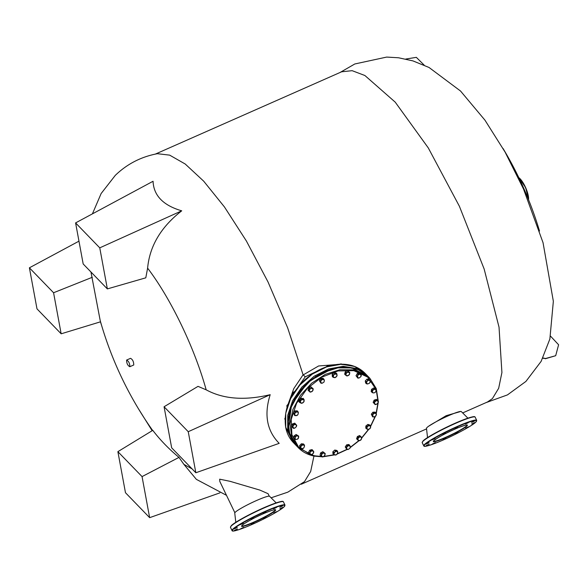 <?xml version="1.0" encoding="UTF-8"?>
<svg xmlns="http://www.w3.org/2000/svg" width="588" height="588" viewBox="0 0 588 588"><rect width="100%" height="100%" fill="white"/><g stroke="black" fill="none" stroke-linecap="round" stroke-linejoin="round"><path stroke-width="0.88" d="M471.554 422.441L474.465 421.096L471.554 422.441M471.672 423.941L474.582 422.603L471.672 423.941M465.696 428.137L468.599 426.8L465.696 428.137M455.222 433.9L458.125 432.562L455.222 433.9M443.065 439.692L445.969 438.354L443.065 439.692M432.474 443.955L435.377 442.61L432.474 443.955M426.293 445.55L429.196 444.205L426.293 445.55M426.175 444.043L429.086 442.705L426.175 444.043M432.158 439.846L435.061 438.508L432.158 439.846M442.632 434.084L445.535 432.746L442.632 434.084M465.38 424.036L468.283 422.691L465.38 424.036M454.789 428.292L457.692 426.954L454.789 428.292M427.535 437.597L426.491 428.343A19.345 2.014 -25.7 0 1 427.042 427.498A19.345 2.014 -25.7 0 1 445.381 417.113A19.345 2.014 -25.7 0 1 461.323 411.578L467.901 418.164M237.42 528.994L234.516 530.339L237.42 528.994M237.302 527.495L234.399 528.832L237.302 527.495M243.278 523.298L240.374 524.636L243.278 523.298M253.751 517.536L250.848 518.873L253.751 517.536M265.916 511.744L263.005 513.081L265.916 511.744M276.5 507.481L273.596 508.826L276.5 507.481M282.681 505.886L279.778 507.231L282.681 505.886M282.799 507.393L279.895 508.73L282.799 507.393M276.823 511.589L273.912 512.927L276.823 511.589M266.349 517.352L263.446 518.69L266.349 517.352M243.601 527.399L240.698 528.744L243.601 527.399M254.185 523.144L251.282 524.481L254.185 523.144M235.795 522.306L234.752 513.059A19.345 2.014 -25.7 0 1 235.303 512.207A19.345 2.014 -25.7 0 1 253.649 501.829A19.345 2.014 -25.7 0 1 269.591 496.294L276.169 502.88M287.032 407.675L286.893 405.558L288.105 404.199M286.893 405.558L287.679 406.367M374.946 392.681L376.173 390.866L374.946 392.681L372.99 392.953L374.946 392.681M376.18 389.579L373.645 387.955L376.18 389.579L376.173 390.866L375.453 389.322L373.498 389.594L372.27 391.41L372.99 392.953L371.19 391.586L371.528 389.352L372.277 390.131L371.939 392.365M374.402 388.734L372.277 390.131M373.645 387.955L371.528 389.352M370.58 425.8L370.484 427.99L368.463 429.563L367.662 429.416L369.631 428.939L370.69 427.057L369.779 425.653L367.809 426.131L366.75 428.013L367.662 429.416L365.787 428.167L365.883 425.977L366.64 426.748L368.661 425.183L370.58 425.8L369.83 425.021L367.904 424.404L368.661 425.183M367.904 424.404L365.883 425.977M366.64 426.748L366.537 428.946M294.742 428.145L296.389 426.645L294.742 428.145L293.441 428.365L291.428 426.138L292.971 427.807L294.742 428.145M295.477 423.919L293.199 424.69L292.449 423.919L294.728 423.139L296.734 425.367L296.389 426.645L296.264 424.808L294.5 424.47L292.853 425.969L293.441 428.365M293.199 424.69L292.185 426.917M292.449 423.919L291.428 426.138M321.577 456.486L314.867 455.84L310.574 454.722M310.236 454.612L298.542 447.056L291.883 434.745L291.2 419.413L296.595 403.214L307.296 388.425L321.805 377.136L338.085 370.925L353.836 370.668L367.735 377.129L376.144 389.535M376.188 389.675L377.974 401.016L376.202 400.678L374.556 402.177L374.674 404.015L376.445 404.353L378.091 402.853L376.445 404.353L375.144 404.573L373.137 402.346L375.144 404.573M377.908 403.199L376.107 413.415M375.019 416.716L370.616 426.006M368.36 429.563L361.841 437.634M358.695 440.735L350.47 447.181M346.795 449.438L337.475 453.693M334.013 454.781L323.885 456.442M300.145 400.501L299.388 399.722L299.285 401.913L300.042 402.692L300.145 400.501L302.166 398.929L301.409 398.15L299.388 399.722M300.042 402.692L301.159 403.17L300.248 401.758L301.313 399.877L304.084 399.546L301.409 398.15M304.084 399.546L303.989 401.736L301.96 403.309L301.159 403.17L303.136 402.692L304.194 400.81L303.283 399.406L302.166 398.929M328.677 366.456L327.891 365.648L325.745 367.096M327.891 365.648L328.935 366.067M312.713 388.47L311.824 387.668L310.861 388.337L313.279 388.933L311.074 386.897L308.825 387.889L309.575 388.668L310.861 388.337L309.339 389.954L309.663 391.718L311.515 391.851L313.036 390.226L312.713 388.47M311.824 387.668L311.074 386.897M309.575 388.668L308.781 390.917L310.229 392.181L312.478 391.189L313.279 388.933M308.825 387.889L308.024 390.145L308.781 390.917M288.274 403.735L293.794 388.602L303.092 374.791L305.245 376.835L298.27 386.72M234.862 512.729L219.816 481.462L219.677 479.176L230.092 481.329L259.933 490.12L268.069 493.692L269.26 496.169M271.105 497.808L287.819 492.156L304.481 481.645L310.677 471.48L313.941 456.038M303.092 374.791L287.613 327.722L268.047 282.019L246.387 240.999L224.447 206.954L203.691 181.17L185.205 164.008L169.66 155.136L157.4 153.696C141.157 156.746 127.126 163.964 115.299 175.356L101.136 193.533L92.419 213.863M181.714 210.827L99.762 247.849L107.354 288.906L83.18 263.968L75.595 222.903L153.064 181.266C153.644 195.539 163.199 205.396 181.714 210.827C161.031 226.917 149.661 246.019 147.61 268.143C170.865 298.63 194.606 347.971 206.167 389.822C223.352 399.142 244.696 400.759 270.193 394.68C263.894 414.636 266.893 430.857 279.19 443.345L195.841 472.759L171.667 447.821L164.074 406.756L188.248 431.702L195.841 472.759M428.637 426.219L446.182 415.679L460.845 411.446M462.675 412.93L487.503 401.964L492.406 398.613L498.668 388.278L501.917 372.52L499.028 327.171L484.152 269.01L459.397 206.278L428.277 147.897L395.217 102.143L364.898 75.514L352.146 70.678L341.628 71.795L155.357 154.093M303.165 374.938L318.608 365.964L335.233 364.685M325.605 367.14L305.245 376.835M192.092 468.893L183.89 464.373L196.363 479.36L226.483 495.324M133.638 365.06L133.741 364.994C133.748 361.723 132.682 359.496 130.529 358.327L126.611 360.054C128.765 361.23 129.83 363.45 129.823 366.721L133.52 365.089M164.074 406.756L198.031 386.36L206.167 389.822M147.61 268.143L145.795 277.823L107.354 288.906M270.193 394.68L188.248 431.702M75.595 222.903L99.762 247.849M90.949 271.979L100.225 320.68A360.062 360.062 0 0 0 152.615 430.445M219.875 492.876L149.646 517.66L125.472 492.715L117.879 451.657L152.777 430.342C160.237 440.081 168.969 449.1 178.995 457.39L183.89 464.373M78.968 241.161L29.4 267.805L53.574 292.743L92.309 277.279M100.541 321.805L61.159 333.808L36.993 308.862L29.4 267.805M178.995 457.39L142.053 476.596L149.646 517.66M550.552 336.167L558.6 344.759L555.689 355.703L545.532 358.518L542.908 357.952M542.768 358.239L545.532 358.518M424.176 65.136L416.341 57.352L405.823 59.035M129.823 366.721C127.669 365.552 126.604 363.333 126.611 360.054M117.879 451.657L142.053 476.596M53.574 292.743L61.159 333.808M555.689 355.703L545.267 358.776M313.573 373.108L315.374 371.998M302.122 382.443L303.798 380.789M293.802 393.218L293.015 392.409L292.589 394.813M293.015 392.409L295.213 391.204M320.115 381.428L321.533 379.334L320.783 378.554L323.032 378.238L324.363 380.069L322.819 379.341L320.982 380.546L320.688 382.487L322.231 383.214L324.069 382.009L324.363 380.069L324.069 382.009L322.231 383.214L320.945 383.207L319.358 380.656L320.945 383.207M320.783 378.554L319.358 380.656M323.79 379.017L321.533 379.334M339.577 364.237L341.216 363.876L342.003 364.692M321.783 456.626L322.437 456.986L323.694 456.553L321.783 456.626L320.056 455.156L320.629 452.9L321.379 453.671L321.783 456.626M324.613 455.766L323.694 456.553L325.076 454.825L324.554 453.164L322.643 453.238L320.813 455.928M325.208 453.532L322.827 451.694L325.208 453.532L324.635 455.788M323.576 452.473L321.379 453.671M322.827 451.694L320.629 452.9M334.756 450.048L335.513 450.827L337.549 451.216L336.799 450.437L334.756 450.048L332.852 451.782L333.609 452.562L336.689 451.187L337.777 452.444L336.895 454.37L337.777 452.444L337.549 451.216M335.513 450.827L333.837 453.789L334.925 455.038L336.895 454.37L335.785 455.068L333.749 454.678L333.609 452.562M332.852 451.782L332.992 453.907L333.749 454.678M357.35 439.559L358.143 437.303L360.393 436.311L361.282 437.105L359.43 436.972L357.908 438.597L358.232 440.353L360.084 440.485L361.605 438.861L361.282 437.105L361.848 437.575L359.643 435.532L357.394 436.531L356.593 438.78L357.35 439.559L358.798 440.816L360.084 440.485L361.047 439.824L361.848 437.575M358.143 437.303L357.394 436.531M360.393 436.311L359.643 435.532M304.569 445.925L304.216 444.741L303.312 444.829L304.569 445.925L303.871 447.872L304.569 445.925M302.085 444.587L303.312 444.829L301.365 445.689L300.674 447.644L301.923 448.74L303.871 447.872L302.835 448.651L300.696 448.497L300.321 446.461L302.085 444.587L301.328 443.815L299.571 445.689L300.321 446.461M304.216 444.741L303.467 443.969L301.328 443.815M299.571 445.689L299.946 447.718L300.696 448.497M300.027 402.677L298.902 401.406L303.29 398.429L303.68 399.127M303.18 398.326L298.697 401.192L299.233 402.148M298.417 412.725L297.954 411.6L297.014 411.806L298.417 412.725L297.925 414.68L298.417 412.725M295.749 411.688L297.014 411.806L295.11 412.85L294.61 414.805L296.021 415.723L297.925 414.68L296.962 415.51L294.757 415.598L294.147 413.68L295.749 411.688L294.992 410.909L293.397 412.908L294.147 413.68M297.954 411.6L297.197 410.828L294.992 410.909M293.397 412.908L294.757 415.598M289.737 434.598L288.304 429.343L291.604 404.434L308.399 381.502L332.999 368.309L345.656 366.941L357.078 369.33M349.162 372.197L348.184 371.506L347.251 372.27L349.816 372.564L347.434 370.727L345.237 371.925L345.994 372.704L347.251 372.27L345.862 373.997L346.391 375.659L348.302 375.585L349.684 373.858L349.162 372.197M348.184 371.506L347.434 370.727M345.994 372.704L345.421 374.96L347.045 376.019L349.243 374.821L349.816 372.564M345.237 371.925L344.664 374.181L345.421 374.96M310.346 454.722L308.538 452.326L310.346 454.722L311.647 454.612L309.979 454.076L310.067 452.179L309.295 453.098M310.523 450.93L312.794 450.379L313.485 451.356L313.852 452.003L312.625 454.171L311.647 454.612L313.397 453.252L313.485 451.356L311.816 450.82L310.067 452.179L310.523 450.93L309.766 450.151L308.538 452.326M312.794 450.379L312.044 449.6L309.766 450.151M285.062 419.567L284.783 418.803L285.334 417.59M285.57 419.611L284.783 418.803M356.776 376.489L357.46 377.467L359.128 378.003L360.878 376.643L360.966 374.747L361.326 375.394L360.878 376.643L359.128 378.003L357.827 378.113L356.019 375.717L356.776 376.489L357.548 375.57L357.827 378.113M357.247 373.542L359.525 372.99L360.966 374.747L359.297 374.211L357.548 375.57L357.996 374.321L357.247 373.542L356.019 375.717M360.275 373.77L357.996 374.321M378.437 401.575L378.091 402.853L377.974 401.016L378.437 401.575M377.18 400.127L374.909 400.898L374.152 400.127L376.43 399.348L377.974 401.016M374.909 400.898L373.887 403.125M374.152 400.127L373.137 402.346M336.02 373.777L334.837 373.417L334.043 374.453L336.88 373.806L336.123 373.035L334.087 372.645L332.183 374.38L332.933 375.151L334.043 374.453L333.161 376.379L334.256 377.636L336.226 376.967L337.108 375.034L336.02 373.777M334.837 373.417L334.087 372.645M332.933 375.151L333.073 377.275L335.116 377.665L337.012 375.93L336.88 373.806M332.183 374.38L332.323 376.496L333.073 377.275M365.655 382.972L366.405 383.751L366.375 382.898L365.273 380.943L365.655 382.972M366.405 383.751L367.632 383.993L366.375 382.898L367.787 379.841L367.037 379.069L365.273 380.943M367.787 379.841L369.925 379.995L370.3 382.024L369.58 383.126L367.632 383.993L369.58 383.126L370.271 381.178L369.014 380.083L366.03 381.715M369.925 379.995L369.168 379.223L367.037 379.069M346.001 447.696L347.42 445.601L346.67 444.822L348.927 444.506L350.257 446.336L348.706 445.608L346.869 446.814L346.582 448.754L348.125 449.482L349.963 448.276L350.257 446.336L349.963 448.276L348.125 449.482L346.839 449.475L345.252 446.917L346.839 449.475M346.67 444.822L345.252 446.917M349.676 445.285L347.42 445.601M375.864 412.894L373.659 412.974L372.91 412.203L375.115 412.122L375.864 412.894L376.474 414.812L374.879 416.804L372.667 416.892L371.307 414.195L372.527 416.098L373.931 417.01L375.835 415.973L376.335 414.018L374.923 413.099L373.02 414.143L372.667 416.892M373.659 412.974L372.064 414.974M372.91 412.203L371.307 414.195M295.492 439.501L297.447 439.221L295.492 439.501L294.441 438.913L293.691 438.134L294.029 435.899L294.779 436.678L295.492 439.501M298.682 436.127L296.146 434.503L298.682 436.127L298.344 438.361L297.447 439.221L298.675 437.406L297.954 435.87L295.999 436.142L294.441 438.913M296.903 435.282L294.779 436.678M296.146 434.503L294.029 435.899M475.765 422.133A29.091 3.036 154.3 0 0 456.905 426.998A29.091 3.036 154.3 0 0 424.94 444.587A29.091 3.036 154.3 0 0 443.808 439.728A29.091 3.036 154.3 0 0 475.765 422.133M424.551 444.44A29.385 3.065 -25.7 0 1 452.9 428.446A29.385 3.065 -25.7 0 1 476.706 420.354L475.163 417.149A29.385 3.065 154.3 0 0 451.363 425.249A29.385 3.065 154.3 0 0 423.015 441.235A29.385 3.065 154.3 0 0 422.206 442.639L423.75 445.836A29.385 3.065 -25.7 0 1 424.551 444.44M423.147 440.853A29.091 3.036 -25.7 0 1 450.467 425.367A29.091 3.036 -25.7 0 1 474.656 416.877M433.466 441.162L433.474 441.191A18.596 1.94 154.3 0 0 448.622 435.995A18.596 1.94 154.3 0 0 466.475 425.918A18.596 1.94 154.3 0 0 466.997 425.05M433.848 440.655A18.897 1.97 -25.7 0 1 454.612 429.225A18.897 1.97 -25.7 0 1 466.865 426.065A18.897 1.97 -25.7 0 1 446.101 437.494A18.897 1.97 -25.7 0 1 433.848 440.655M233.208 529.303A29.091 3.036 154.3 0 0 252.068 524.437A29.091 3.036 154.3 0 0 284.033 506.849A29.091 3.036 154.3 0 0 265.166 511.707A29.091 3.036 154.3 0 0 233.208 529.303M284.967 505.063L284.114 506.79C280.527 510.56 260.741 521.071 246.541 526.797C233.826 531.75 232.194 531.442 232.01 530.552A29.385 3.065 -25.7 0 1 232.819 529.149A29.385 3.065 -25.7 0 1 261.168 513.155A29.385 3.065 -25.7 0 1 284.967 505.063L283.431 501.865A29.385 3.065 154.3 0 0 259.624 509.958A29.385 3.065 154.3 0 0 231.282 525.951A29.385 3.065 154.3 0 0 230.474 527.348L231.334 525.621C234.913 521.865 254.589 511.398 268.797 505.665C282.74 500.285 283.034 501.145 283.431 501.865M241.741 525.893A18.596 1.94 154.3 0 0 256.89 520.711A18.596 1.94 154.3 0 0 274.743 510.627A18.596 1.94 154.3 0 0 275.257 509.759L275.25 509.745C275.566 509.825 275.478 508.686 264.659 513.162C255.067 517.146 243.05 523.959 242.19 525.312L241.734 525.87M275.133 510.781A18.897 1.97 -25.7 0 1 254.369 522.21A18.897 1.97 -25.7 0 1 242.109 525.371A18.897 1.97 -25.7 0 1 262.873 513.941A18.897 1.97 -25.7 0 1 275.133 510.781M231.407 525.569A29.091 3.036 -25.7 0 1 258.727 510.083A29.091 3.036 -25.7 0 1 282.916 501.593M518.807 177.642A13.465 3.991 66.2 0 1 525.701 187.778A13.465 3.991 66.2 0 1 528.553 199.692M528.48 199.516A13.759 4.079 -113.8 0 0 518.895 177.819M314.359 456.075L298.285 447.659L291.81 437.06L289.965 423.823L292.942 409.395L300.431 395.356L311.596 383.251L325.223 374.402L339.827 369.771L353.792 369.867L369.867 378.282L376.261 388.58L378.282 401.384M322.062 456.795L314.484 456.141C307.98 454.877 302.585 452.047 298.285 447.659L296.418 445.733L289.943 435.135L288.098 421.897L291.075 407.469L298.564 393.438L309.729 381.333L323.363 372.476L337.96 367.845L351.933 367.941L368 376.357L369.867 378.282M293.463 442.683L295.463 444.749L287.708 429.299L287.738 415.304L292.618 400.722L301.791 387.176L314.249 376.18L328.596 368.963L343.245 366.309L356.548 368.529L367.515 375.872L365.045 373.306C358.445 366.714 349.786 363.7 339.055 364.273C326.671 365.273 315.175 370.536 304.569 380.069C289.693 394.644 283.387 410.336 285.658 427.138C286.812 433.29 289.414 438.472 293.463 442.683L285.702 427.233L285.739 413.232L290.612 398.657L299.792 385.111L312.25 374.115L326.597 366.89L341.238 364.244L354.549 366.464L365.045 373.306M423.75 445.836C424.146 446.557 424.44 447.417 438.383 442.044C452.591 436.303 472.267 425.837 475.846 422.081L476.706 420.354M422.206 442.639L423.066 440.912C426.645 437.156 446.329 426.69 460.529 420.949C474.479 415.569 474.766 416.436 475.163 417.149M466.982 425.028L467.004 425.058C465.74 425.734 470.812 423.103 458.647 427.52C446.939 432.511 438.699 436.869 433.929 440.603L433.474 441.191M232.01 530.552L230.474 527.348M528.59 199.795L525.716 187.77L518.763 177.547M378.253 402.435L376.254 413.79M375.372 416.451L370.661 426.344M368.661 429.483L361.811 437.957M358.915 440.802L350.36 447.505M347.111 449.497L337.225 454.032M334.425 454.914L323.224 456.766M296.418 445.733C282.042 431.842 286.797 402.508 306.15 384.376C320.622 371.028 335.844 365.523 351.808 367.875C358.305 369.139 363.707 371.969 368 376.357M152.152 430.725L138.173 408.322M101.702 325.767L100.46 321.834M426.55 428.887L301.232 484.262M339.974 72.522L354.829 63.967L386.661 57.08L398.524 57.771L412.974 60.909L429.056 67.495L460.529 91.022L484.953 120.165L505.099 152.101L523.533 189.079L543.047 242.712L553.352 301.284L549.868 339.004L541.122 361.385L525.907 381.428L507.444 394.908L485.85 402.692M539.505 231.018A360.062 360.062 0 0 0 503.027 148.455M315.462 376.129L315.874 376.548M318.049 374.519L318.453 374.938M304.43 385.258L304.841 385.684M306.554 383.17L306.965 383.596M295.463 444.749L295.948 445.234"/></g></svg>
